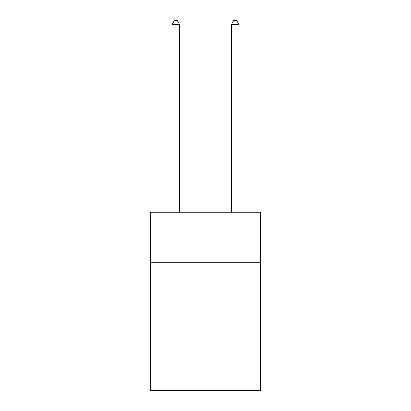 <?xml version="1.0" encoding="UTF-8"?>
<svg xmlns="http://www.w3.org/2000/svg" width="411" height="411" viewBox="0 0 411 411"><rect width="100%" height="100%" fill="white"/><g stroke="black" fill="none" stroke-linecap="round" stroke-linejoin="round"><path stroke-width="0.62" d="M260.456 262.716L260.456 212.215L150.544 212.215L150.544 262.716L260.456 262.716L260.456 390.45L150.544 390.45L150.544 262.716M260.456 336.979L150.544 336.979M179.509 212.215L179.509 24.413L172.081 24.413L172.081 212.215M172.081 24.413L174.31 20.55L177.28 20.55L179.509 24.413M238.919 212.215L238.919 24.413L231.491 24.413L231.491 212.215M231.491 24.413L233.72 20.55L236.69 20.55L238.919 24.413"/></g></svg>
